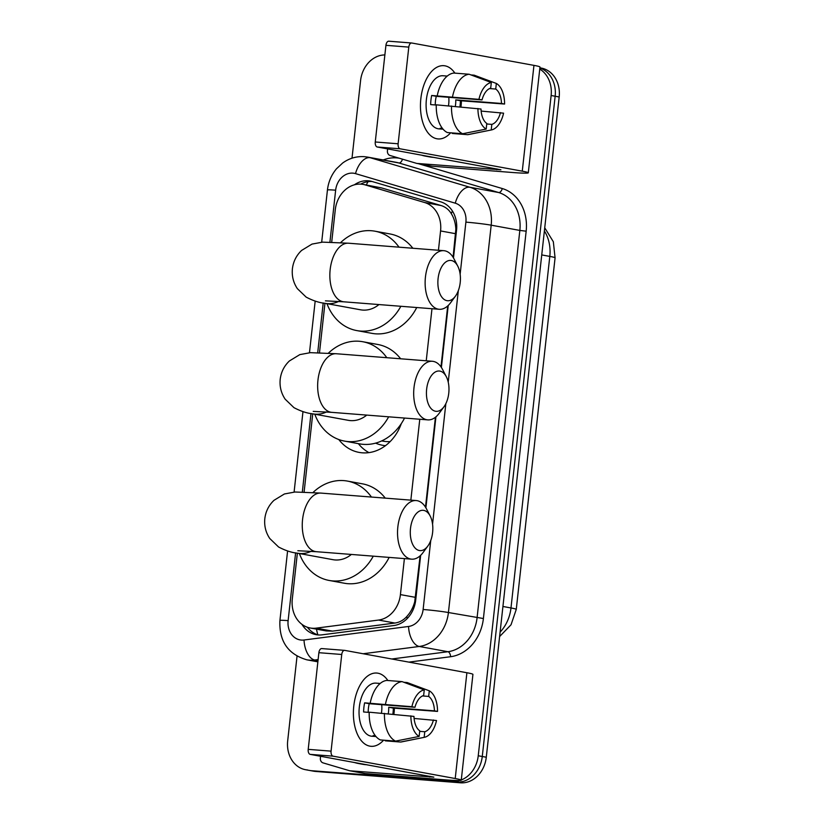 <?xml version="1.0" encoding="UTF-8"?>
<svg xmlns="http://www.w3.org/2000/svg" width="824" height="824" viewBox="0 0 824 824"><rect width="100%" height="100%" fill="white"/><g stroke="black" fill="none" stroke-linecap="round" stroke-linejoin="round"><path stroke-width="1.24" d="M453.076 257.273L455.857 229.175C455.548 223.191 454.024 218.01 451.284 213.632C448.843 209.584 445.413 206.886 440.984 205.516L381.43 187.872L363.106 184.401A27.553 22.897 -79.6 0 0 361.169 184.154A27.553 22.897 -79.6 0 0 335.286 209.718L331.701 242.174M438.44 250.259L440.572 230.947A27.553 22.897 -79.6 0 0 424.648 202.529L365.094 184.875A27.553 22.897 -79.6 0 0 363.106 184.401M401.319 423.588A44.547 37.018 100.4 0 1 362.261 452.819A44.547 37.018 100.4 0 1 359.12 452.407A44.547 37.018 100.4 0 1 338.798 439.542M358.368 443.642A44.547 37.018 -79.6 0 0 368.946 452.623M297.361 553.161L292.293 599.089A27.553 22.897 -79.6 0 0 310.195 627.991L326.325 630.947L332.494 631.133L394.892 623.047C399.547 622.378 403.523 620.194 406.809 616.496C410.465 612.541 413.102 607.659 414.709 601.85L420.116 555.829M425.493 507.151L435.422 417.253M440.984 366.865L447.71 305.951M310.195 627.991A27.553 22.897 -79.6 0 0 316.159 628.146L378.556 620.06A27.553 22.897 -79.6 0 0 400.423 594.598L404.399 558.6M410.846 500.137L419.776 419.251M426.235 360.788L431.982 308.722M324.955 303.284L319.496 352.703M312.749 413.813L304.108 492.052M459.73 780.493A27.553 22.897 100.4 0 1 452.355 781.327L311.554 770.708A27.553 22.897 100.4 0 1 309.618 770.45A27.553 22.897 100.4 0 0 311.554 770.708L456.372 782.069L315.582 771.439A27.553 22.897 100.4 0 1 313.635 771.192L305.601 769.719A27.553 22.897 100.4 0 1 287.689 740.817L297.031 656.254M539.751 69.082A27.553 22.897 100.4 0 1 551.132 95.502L478.239 755.763L482.267 756.494A27.553 22.897 100.4 0 1 456.372 782.069A27.553 22.897 100.4 0 0 482.267 756.494L555.16 96.233L482.267 756.494L486.284 757.235A27.553 22.897 100.4 0 1 460.4 782.8L315.582 771.439M539.875 68.011A27.553 22.897 100.4 0 1 555.16 96.233A27.553 22.897 100.4 0 0 539.875 68.011M539.895 67.825L541.275 68.073A27.553 22.897 100.4 0 1 559.177 96.975L486.284 757.235M360.706 184.123A27.553 22.897 100.4 0 1 372.139 181.517A27.553 22.897 -79.6 0 0 370.151 181.043A27.553 22.897 -79.6 0 0 368.204 180.786A27.553 22.897 -79.6 0 0 354.402 184.803M352.013 158.177L360.582 80.556A27.553 22.897 100.4 0 1 384.87 54.93M307.537 769.966A27.553 22.897 100.4 0 1 305.601 769.719M478.239 755.763A27.553 22.897 100.4 0 1 461.275 779.957M453.488 257.933L456.537 230.236A27.553 22.897 -79.6 0 0 440.624 201.808L372.129 181.517M301.955 624.345A27.553 22.897 -79.6 0 0 316.128 634.686A27.553 22.897 -79.6 0 0 322.081 634.83L393.841 625.54A27.553 22.897 -79.6 0 0 415.708 600.078L420.652 555.335M425.895 507.811L435.937 416.82M441.386 367.473L448.235 305.457M318.157 634.944A27.553 22.897 100.4 0 1 307.434 627.27M420.848 98.633A36.74 20.363 -85.5 0 1 434.65 68.68A36.74 20.363 -85.5 0 1 454.899 73.14A36.74 20.363 -85.5 0 0 443.827 65.683A36.74 20.363 -85.5 0 0 420.848 98.633A36.74 20.363 -85.5 0 0 428.738 133.725A36.74 20.363 -85.5 0 0 450.625 132.808A36.74 20.363 -85.5 0 1 438.08 138.937A36.74 20.363 -85.5 0 1 420.848 98.633M461.43 100.816A36.74 20.363 -85.5 0 1 461.059 105.987A36.74 20.363 -85.5 0 1 460.956 106.893A36.74 20.363 -85.5 0 0 461.059 105.987A36.74 20.363 -85.5 0 0 461.43 100.816M377.268 147.002A4.594 2.544 -85.5 0 1 375.26 141.986L398.126 143.778A4.594 2.544 94.5 0 0 400.134 148.804L377.268 147.002L500.91 169.775L417.109 163.44A4.594 3.821 -79.6 0 1 416.789 163.399A4.594 3.821 -79.6 0 1 416.46 163.317L390.082 155.499A4.594 3.821 -79.6 0 1 387.424 150.761L387.63 148.907M417.109 163.44L432.188 166.201L511.889 172.453A36.74 1.751 -173.7 0 0 528.308 172.803A36.74 1.751 -173.7 0 0 522.272 171.165L400.134 148.804M432.188 166.201A4.594 3.821 100.4 0 1 431.869 166.16A4.594 3.821 100.4 0 1 431.549 166.088M528.308 172.803L539.977 67.012A36.74 1.751 -173.7 0 0 533.952 65.374L411.815 43.013A4.594 2.544 94.5 0 0 411.67 42.992A4.594 2.544 94.5 0 0 408.797 47.112L385.931 45.32A4.594 2.544 -85.5 0 1 388.804 41.2A4.594 2.544 -85.5 0 1 388.949 41.221L411.526 42.992M398.126 143.778L408.797 47.112M375.26 141.986L385.931 45.32M435.278 104.967A18.375 10.187 94.5 0 1 435.474 100.827A18.375 10.187 94.5 0 1 436.298 96.326L482.03 99.91A18.375 10.187 -85.5 0 1 490.702 88.137L491.32 82.524A23.886 13.236 -85.5 0 0 478.94 99.354L431.673 95.481A26.636 14.76 -85.5 0 0 430.952 100.003A26.636 14.76 -85.5 0 0 430.664 104.597L436.246 105.039M489.538 88.57L495.729 89.054A18.375 10.187 -85.5 0 1 501.497 103.474L455.765 99.889A18.375 10.187 94.5 0 1 455.579 104.514A18.375 10.187 94.5 0 1 455.322 106.378M448.771 97.304A18.375 10.187 -85.5 0 1 448.719 103.968A18.375 10.187 -85.5 0 1 448.472 105.781M443.075 129.193L438.873 128.863A26.636 14.76 -85.5 0 1 426.379 99.642A26.636 14.76 -85.5 0 1 443.034 75.757L447.236 76.086M495.729 89.054L496.347 83.451A23.886 13.236 -85.5 0 1 504.587 104.04L460.389 100.734A26.636 14.76 -85.5 0 1 460.101 105.338A26.636 14.76 -85.5 0 1 459.926 106.801M443.065 129.183A26.636 14.76 -85.5 0 1 440.14 128.256L442.457 128.441M452.438 132.952L452.376 133.478L467.62 134.673L491.207 129.986L491.825 124.373L486.737 123.981M447.35 132.551A30.313 16.799 -85.5 0 1 436.257 104.823L481.02 109.036A18.375 10.187 -85.5 0 0 486.799 123.456L486.181 129.069L462.594 133.745L447.35 132.551M496.347 83.451L474.191 75.18L470.957 74.922M481.154 111.085L503.577 113.166A23.886 13.236 -85.5 0 1 491.464 129.935L468.66 134.518A30.313 16.799 -85.5 0 1 467.62 134.673M462.594 133.745A30.313 16.799 -85.5 0 1 451.501 106.018M486.181 129.069A23.886 13.236 -85.5 0 1 477.93 108.469M504.587 104.04L501.497 103.474M500.487 112.6A18.375 10.187 -85.5 0 1 491.825 124.373M447.236 76.096A26.636 14.76 -85.5 0 0 445.887 76.158L447.051 76.251M437.256 95.708A30.313 16.799 -85.5 0 1 453.921 73.058L469.165 74.253L491.32 82.524M452.5 96.902A30.313 16.799 -85.5 0 1 469.165 74.253M482.03 99.91L478.94 99.354M436.298 96.326L431.673 95.481M460.389 100.734L455.765 99.889M429.912 156.642A45.928 38.161 100.4 0 1 428.81 156.581A45.928 38.161 100.4 0 1 425.575 156.158A45.928 38.161 100.4 0 1 421.342 155.077M433.929 157.384A45.928 38.161 100.4 0 1 432.827 157.312A45.928 38.161 100.4 0 1 429.592 156.89L425.575 156.158M438.09 278.563A20.209 11.196 94.5 0 0 442.869 298.35A20.209 11.196 94.5 0 0 455.404 296.197A20.209 11.196 94.5 0 0 460.204 282.611A20.209 11.196 94.5 0 0 457.763 266.142A20.209 11.196 94.5 0 0 446.33 261.63A20.209 11.196 94.5 0 0 438.09 278.563M455.404 296.197L450.625 302.696A29.396 16.295 -85.5 0 1 439.223 309.288A29.396 16.295 -85.5 0 1 425.442 277.039A29.396 16.295 -85.5 0 1 443.817 250.681A29.396 16.295 -85.5 0 1 454.055 258.973L457.763 266.142M325.418 300.853L343.948 301.821A29.396 16.295 94.5 0 1 330.167 269.572A29.396 16.295 94.5 0 1 348.542 243.214L322.606 242.132L312.008 244.089L301.584 250.445C296.352 255.44 293.293 261.548 292.407 268.758C291.696 275.988 293.344 282.622 297.361 288.647L306.157 297.114C313.048 300.739 319.454 302.82 325.377 303.356L360.562 309.803A29.396 24.421 -79.6 0 0 362.632 310.071A29.396 24.421 -79.6 0 0 378.958 304.561M400.866 306.281A50.521 41.983 100.4 0 1 360.315 331.052A50.521 41.983 100.4 0 1 356.761 330.579A50.521 41.983 100.4 0 1 326.974 303.654M340.6 242.637A50.521 41.983 100.4 0 1 371.397 230.73A50.521 41.983 100.4 0 1 374.951 231.194A50.521 41.983 100.4 0 1 399.012 247.169M416.738 307.527A50.521 41.983 100.4 0 1 375.394 333.813A50.521 41.983 100.4 0 1 371.84 333.339L356.761 330.579M374.951 231.194L390.03 233.954A50.521 41.983 100.4 0 1 412.855 248.251M410.496 528.442A20.209 11.196 94.5 0 0 415.286 548.228A20.209 11.196 94.5 0 0 427.811 546.075A20.209 11.196 94.5 0 0 432.61 532.489A20.209 11.196 94.5 0 0 430.169 516.02A20.209 11.196 94.5 0 0 418.747 511.508A20.209 11.196 94.5 0 0 410.496 528.442M427.811 546.075L423.031 552.574A29.396 16.295 -85.5 0 1 411.639 559.166A29.396 16.295 -85.5 0 1 397.848 526.917A29.396 16.295 -85.5 0 1 416.233 500.559A29.396 16.295 -85.5 0 1 426.461 508.851L430.169 516.02M297.835 550.731L316.364 551.699A29.396 16.295 94.5 0 1 302.573 519.45A29.396 16.295 94.5 0 1 320.958 493.092L295.013 492.01L284.424 493.967L273.99 500.322C268.758 505.318 265.699 511.426 264.823 518.636C264.113 525.866 265.761 532.5 269.778 538.515L278.574 546.992C285.464 550.617 291.871 552.698 297.794 553.234L332.978 559.681A29.396 24.421 -79.6 0 0 335.049 559.949A29.396 24.421 -79.6 0 0 351.374 554.439M373.282 556.159A50.521 41.983 100.4 0 1 332.731 580.92A50.521 41.983 100.4 0 1 329.167 580.457A50.521 41.983 100.4 0 1 299.39 553.532M313.017 492.515A50.521 41.983 100.4 0 1 343.804 480.608A50.521 41.983 100.4 0 1 347.368 481.072A50.521 41.983 100.4 0 1 371.428 497.047M389.155 557.405A50.521 41.983 100.4 0 1 347.81 583.691A50.521 41.983 100.4 0 1 344.247 583.217L329.167 580.457M347.368 481.072L362.447 483.832A50.521 41.983 100.4 0 1 385.261 498.129M426.647 389.144A20.209 11.196 94.5 0 0 431.426 408.941A20.209 11.196 94.5 0 0 443.961 406.788A20.209 11.196 94.5 0 0 448.761 393.202A20.209 11.196 94.5 0 0 446.32 376.723A20.209 11.196 94.5 0 0 434.897 372.221A20.209 11.196 94.5 0 0 426.647 389.144M443.961 406.788L439.182 413.288A29.396 16.295 -85.5 0 1 427.78 419.88A29.396 16.295 -85.5 0 1 413.998 387.63A29.396 16.295 -85.5 0 1 432.384 361.273A29.396 16.295 -85.5 0 1 442.612 369.564L446.32 376.723M313.213 411.382L331.742 412.35A29.396 16.295 94.5 0 1 317.961 380.101A29.396 16.295 94.5 0 1 336.347 353.743L310.401 352.662L299.812 354.619L289.378 360.974C284.146 365.969 281.087 372.077 280.201 379.287C279.491 386.518 281.149 393.151 285.156 399.177L293.952 407.653C300.842 411.269 307.249 413.349 313.172 413.895L348.356 420.333A29.396 24.421 -79.6 0 0 350.427 420.601A29.396 24.421 -79.6 0 0 366.752 415.09M390.154 441.592A43.631 36.256 100.4 0 1 386.065 441.551A43.631 36.256 100.4 0 1 382.995 441.149L381.687 440.912M388.66 416.81A50.521 41.983 100.4 0 1 348.119 441.582A50.521 41.983 100.4 0 1 344.556 441.108A50.521 41.983 100.4 0 1 314.778 414.184M328.395 353.166A50.521 41.983 100.4 0 1 359.192 341.26A50.521 41.983 100.4 0 1 362.756 341.723A50.521 41.983 100.4 0 1 386.806 357.698M404.543 418.056A50.521 41.983 100.4 0 1 363.199 444.342A50.521 41.983 100.4 0 1 359.635 443.878L344.556 441.108M362.756 341.723L377.835 344.483A50.521 41.983 100.4 0 1 400.649 358.78M385.457 445.681A47.761 39.696 100.4 0 1 382.748 445.3A47.761 39.696 100.4 0 1 375.589 443.137M353.795 705.993A36.74 20.363 -85.5 0 1 367.597 676.051A36.74 20.363 -85.5 0 1 387.847 680.5A36.74 20.363 -85.5 0 0 376.774 673.054A36.74 20.363 -85.5 0 0 353.795 705.993A36.74 20.363 -85.5 0 0 361.674 741.095A36.74 20.363 -85.5 0 0 383.572 740.179A36.74 20.363 -85.5 0 1 371.027 746.307A36.74 20.363 -85.5 0 1 353.795 705.993M394.377 708.187A36.74 20.363 -85.5 0 1 394.006 713.357A36.74 20.363 -85.5 0 1 393.903 714.264A36.74 20.363 -85.5 0 0 394.006 713.357A36.74 20.363 -85.5 0 0 394.377 708.187M310.215 754.372A4.594 2.544 -85.5 0 1 308.207 749.356L331.073 751.148A4.594 2.544 94.5 0 0 333.081 756.164L310.215 754.372L433.857 777.145L350.056 770.811A4.594 3.821 -79.6 0 1 349.737 770.759A4.594 3.821 -79.6 0 1 349.407 770.687L323.018 762.87A4.594 3.821 -79.6 0 1 320.371 758.131L320.577 756.267M350.056 770.811L365.135 773.571L444.836 779.813A36.74 1.751 -173.7 0 0 461.255 780.174A36.74 1.751 -173.7 0 0 455.219 778.526L333.081 756.164M365.135 773.571A4.594 3.821 100.4 0 1 364.816 773.52A4.594 3.821 100.4 0 1 364.496 773.448M461.255 780.174L472.924 674.382A36.74 1.751 -173.7 0 0 466.899 672.745L344.762 650.383A4.594 2.544 94.5 0 0 344.617 650.363A4.594 2.544 94.5 0 0 341.744 654.483L318.878 652.69A4.594 2.544 -85.5 0 1 321.751 648.57A4.594 2.544 -85.5 0 1 321.896 648.591L344.473 650.352M331.073 751.148L341.744 654.483M308.207 749.356L318.878 652.69M368.225 712.327A18.375 10.187 94.5 0 1 368.421 708.197A18.375 10.187 94.5 0 1 369.245 703.696L414.977 707.28A18.375 10.187 -85.5 0 1 423.639 695.508L424.267 689.894A23.886 13.236 -85.5 0 0 411.887 706.714L364.62 702.851A26.636 14.76 -85.5 0 0 363.899 707.373A26.636 14.76 -85.5 0 0 363.611 711.967L369.193 712.41M422.485 695.94L428.665 696.424A18.375 10.187 -85.5 0 1 434.444 710.844L388.712 707.26A18.375 10.187 94.5 0 1 388.526 711.874A18.375 10.187 94.5 0 1 388.269 713.739M381.718 704.674A18.375 10.187 -85.5 0 1 381.667 711.339A18.375 10.187 -85.5 0 1 381.419 713.151M375.394 735.811L373.087 735.626A26.636 14.76 -85.5 0 0 376.012 736.553L371.82 736.234A26.636 14.76 -85.5 0 1 359.326 707.013A26.636 14.76 -85.5 0 1 375.981 683.127L380.183 683.457A26.636 14.76 -85.5 0 0 378.834 683.529L379.998 683.621M428.665 696.424L429.294 690.811A23.886 13.236 -85.5 0 1 437.534 711.411L393.336 708.104A26.636 14.76 -85.5 0 1 393.048 712.709A26.636 14.76 -85.5 0 1 392.863 714.171M385.385 740.323L385.323 740.838L400.567 742.033L424.154 737.356L424.772 731.743L419.684 731.341M380.297 739.921A30.313 16.799 -85.5 0 1 369.204 712.194L413.967 716.406A18.375 10.187 -85.5 0 0 419.746 730.826L419.128 736.429L395.541 741.116L380.297 739.921M429.294 690.811L407.138 682.54L403.904 682.293M414.101 718.446L436.524 720.526A23.886 13.236 -85.5 0 1 424.412 737.305L401.607 741.888A30.313 16.799 -85.5 0 1 400.567 742.033M395.541 741.116A30.313 16.799 -85.5 0 1 384.447 713.388M419.128 736.429A23.886 13.236 -85.5 0 1 410.877 715.84M437.534 711.411L434.444 710.844M433.434 719.97A18.375 10.187 -85.5 0 1 424.772 731.743M370.203 703.078A30.313 16.799 -85.5 0 1 386.868 680.428L402.112 681.623L424.267 689.894M385.447 704.273A30.313 16.799 -85.5 0 1 402.112 681.623M414.977 707.28L411.887 706.714M369.245 703.696L364.62 702.851M393.336 708.104L388.712 707.26M362.859 764.013A45.928 38.161 100.4 0 1 361.757 763.941A45.928 38.161 100.4 0 1 358.512 763.518A45.928 38.161 100.4 0 1 354.289 762.447M366.876 764.744A45.928 38.161 100.4 0 1 365.774 764.682A45.928 38.161 100.4 0 1 362.539 764.26L358.512 763.518M381.43 187.872L365.094 184.875M317.879 634.861A27.553 14.811 -97.4 0 1 316.488 629.145M456.64 229.237A27.553 1.308 -173.7 0 0 455.857 229.175M451.284 213.632A27.553 15.265 -73.5 0 1 452.417 211.037M415.461 601.911A27.553 1.308 -173.7 0 0 414.709 601.85M366.289 184.988A27.553 15.265 -73.5 0 1 368.101 181.641M407.19 618.587A27.553 14.811 -97.4 0 1 406.809 616.496M440.984 205.516L424.648 202.529M455.682 233.717L440.572 230.947M415.533 597.369L400.423 594.598M394.892 623.047L378.556 620.06M332.494 631.133L316.159 628.146M516.267 609.389A32.146 1.524 -173.7 0 0 510.983 607.957L549.804 256.398A32.146 1.524 6.3 0 1 555.077 257.83L516.267 609.389L511.034 624.777L499.612 636.55M500.096 632.142A36.74 30.529 -79.6 0 0 510.983 607.957L502.928 606.474M541.739 254.925L549.804 256.398A36.74 30.529 -79.6 0 0 544.386 230.926M559.177 96.975L551.132 95.502M460.4 782.8L452.355 781.327M460.142 274.238L465.89 222.14A18.375 15.265 -79.6 0 0 455.281 203.188L355.525 173.627A18.375 15.265 -79.6 0 0 352.909 173.143A18.375 15.265 -79.6 0 0 335.646 190.19L329.919 242.112M355.525 173.627A18.375 10.176 -73.5 0 1 370.203 157.714A36.74 30.529 100.4 0 0 367.566 157.085L364.393 156.673C356.452 156.158 349.201 158.28 342.63 163.039L336.46 168.817C331.382 174.925 328.374 181.991 327.437 190.014A18.375 0.875 6.3 0 1 335.646 190.19M295.61 552.832L288.122 620.637A18.375 15.265 -79.6 0 0 301.357 640.073A18.375 15.265 -79.6 0 0 304.035 640.001L408.549 626.467A18.375 15.265 -79.6 0 0 423.124 609.492L430.746 540.503M318.116 659.571L314.747 660.014A36.74 30.529 100.4 0 1 309.391 660.148A36.74 30.529 100.4 0 1 306.806 659.808L317.868 661.837M318.002 660.611L314.747 660.014A18.375 9.878 -97.4 0 1 304.035 640.001M383.242 159.959A41.334 34.351 100.4 0 1 396.643 157.889A41.334 34.351 100.4 0 1 399.249 158.218M418.448 163.698L502.279 188.542A41.334 34.351 100.4 0 1 526.165 231.183L483.4 618.525A41.334 34.351 100.4 0 1 450.594 656.718L408.9 662.125M402.473 159.176A4.594 2.544 106.5 0 1 398.857 162.956L370.203 157.714L469.958 187.275L498.613 192.517L398.857 162.956A36.74 30.529 -79.6 0 0 396.21 162.328L367.566 157.085M455.281 203.188A18.375 10.176 -73.5 0 1 469.958 187.275A36.74 30.529 100.4 0 1 491.186 225.179L519.841 230.421A36.74 30.529 -79.6 0 0 498.613 192.517A4.594 2.544 106.5 0 0 502.279 188.542M465.89 222.14A18.375 0.875 6.3 0 1 491.186 225.179L448.421 612.531A36.74 30.529 100.4 0 1 419.262 646.469L447.916 651.722A36.74 30.529 -79.6 0 0 477.075 617.773L519.841 230.421L526.165 231.183M408.549 626.467A18.375 9.878 -97.4 0 0 419.262 646.469L363.137 653.741M391.791 658.994L447.916 651.722A4.594 2.472 82.6 0 1 450.594 656.718M423.124 609.492A18.375 0.875 6.3 0 1 448.421 612.531L483.4 618.525M323.204 302.954L317.714 352.641M310.998 413.483L302.326 491.99M432.559 524.115L445.856 403.626M448.225 382.14L458.329 290.625M287.597 550.957L279.923 620.462A18.375 0.875 6.3 0 1 288.122 620.637M522.272 171.165L533.952 65.374M496.81 169.692L496.893 168.91M325.377 303.356A29.396 24.421 -79.6 0 0 327.447 303.634A29.396 24.421 -79.6 0 0 338.654 301.429M297.794 553.234A29.396 24.421 -79.6 0 0 299.864 553.512A29.396 24.421 -79.6 0 0 311.07 551.308M313.172 413.895A29.396 24.421 -79.6 0 0 315.252 414.163A29.396 24.421 -79.6 0 0 326.448 411.959M455.219 778.526L466.899 672.745M429.757 777.053L429.84 776.28M555.077 257.83L553.337 241.741L544.736 227.805M279.923 620.462C278.986 641.144 287.947 654.256 306.806 659.808M327.437 190.014L321.679 242.184M315.18 301.079L309.474 352.713M302.974 411.609L294.096 492.062M416.789 163.399L431.869 166.16M411.67 42.992L388.804 41.2M343.948 301.821L439.223 309.288M348.542 243.214L443.817 250.681M316.364 551.699L411.639 559.166M320.958 493.092L416.233 500.559M331.742 412.35L427.78 419.88M336.347 353.743L432.384 361.273M382.748 445.3L385.333 445.774M349.737 770.759L364.816 773.52M344.617 650.363L321.751 648.57"/></g></svg>
